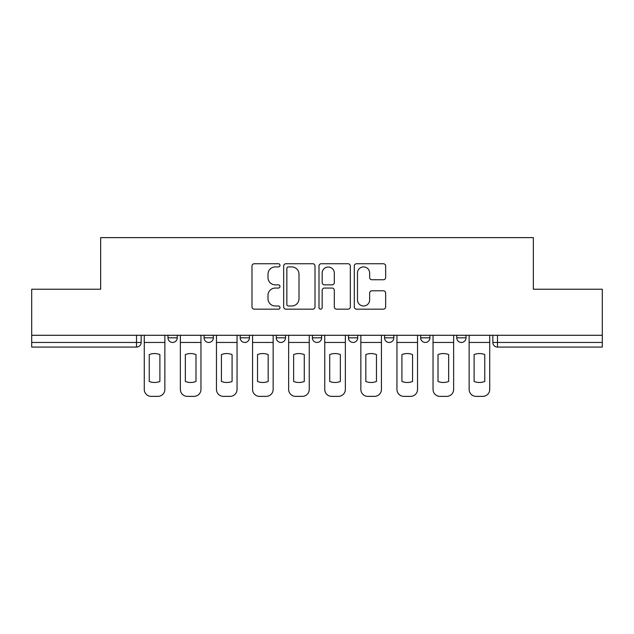 <?xml version="1.0" encoding="UTF-8"?>
<svg xmlns="http://www.w3.org/2000/svg" width="634" height="634" viewBox="0 0 634 634"><rect width="100%" height="100%" fill="white"/><g stroke="black" fill="none" stroke-linecap="round" stroke-linejoin="round"><path stroke-width="0.95" d="M279.982 265.337A1.593 1.593 0 0 0 278.389 263.744L254.258 263.744A2.274 2.274 0 0 0 251.983 266.018L251.983 306.896A2.274 2.274 0 0 0 254.258 309.17L278.389 309.17A1.593 1.593 0 0 0 279.982 307.577A1.593 1.593 0 0 0 278.389 305.992L275.267 305.992A7.267 7.267 0 0 1 268 298.725L268 295.317A7.267 7.267 0 0 1 275.267 288.05L278.389 288.05A1.593 1.593 0 0 0 279.982 286.457A1.593 1.593 0 0 0 278.389 284.864L275.267 284.864A7.267 7.267 0 0 1 268 277.597L268 274.189A7.267 7.267 0 0 1 275.267 266.922L278.389 266.922A1.593 1.593 0 0 0 279.982 265.337M456.757 335.283L456.757 337.827L466.014 337.827A4.628 4.628 0 0 1 461.386 342.455A4.628 4.628 0 0 1 456.757 337.827L456.757 335.283M384.569 335.283L384.569 337.827L393.817 337.827A4.628 4.628 0 0 1 389.189 342.455A4.628 4.628 0 0 1 384.569 337.827L384.569 335.283M348.47 335.283L348.47 337.827L357.727 337.827A4.628 4.628 0 0 1 353.098 342.455A4.628 4.628 0 0 1 348.47 337.827L348.47 335.283M276.273 335.283L276.273 337.827L285.53 337.827A4.628 4.628 0 0 1 280.902 342.455A4.628 4.628 0 0 1 276.273 337.827L276.273 335.283M383.38 279.76A2.274 2.274 0 0 0 385.646 277.486L385.646 266.018A2.274 2.274 0 0 0 383.38 263.744L356.577 263.744A2.274 2.274 0 0 0 354.303 266.018L354.303 306.896A2.274 2.274 0 0 0 356.577 309.17L383.38 309.17A2.274 2.274 0 0 0 385.646 306.896L385.646 293.043A2.274 2.274 0 0 0 383.38 290.776L371.904 290.776A2.274 2.274 0 0 0 369.638 293.043L369.638 299.914A6.078 6.078 0 0 1 363.559 305.992A6.078 6.078 0 0 1 357.481 299.914L357.481 273A6.078 6.078 0 0 1 363.559 266.922A6.078 6.078 0 0 1 369.638 273L369.638 277.486A2.274 2.274 0 0 0 371.904 279.76L383.38 279.76M31.7 335.283L31.7 289.231L100.655 289.231L100.655 237.631L533.345 237.631L533.345 289.231L602.3 289.231L602.3 335.283L31.7 335.283L31.7 342.455L141.144 342.455L141.144 335.283L141.144 342.455A4.628 4.628 0 0 1 136.516 347.083L31.7 347.083L31.7 342.455M315.011 266.018A2.274 2.274 0 0 0 312.744 263.744L285.942 263.744A2.274 2.274 0 0 0 283.667 266.018L283.667 306.896A2.274 2.274 0 0 0 285.942 309.17L312.744 309.17A2.274 2.274 0 0 0 315.011 306.896L315.011 266.018M321.256 263.744L348.058 263.744A2.274 2.274 0 0 1 350.333 266.018L350.333 306.896A2.274 2.274 0 0 1 348.058 309.17L336.591 309.17A2.274 2.274 0 0 1 334.316 306.896L334.316 290.317A2.274 2.274 0 0 0 332.05 288.05L324.442 288.05A2.274 2.274 0 0 0 322.167 290.317L322.167 307.577A1.593 1.593 0 0 1 320.574 309.17A1.593 1.593 0 0 1 318.989 307.577L318.989 266.018A2.274 2.274 0 0 1 321.256 263.744M492.856 335.283L492.856 342.455L602.3 342.455L602.3 347.083L497.484 347.083A4.628 4.628 0 0 1 492.856 342.455M602.3 335.283L602.3 342.455M466.014 335.283L466.014 337.827M429.915 335.283L429.915 337.827A4.628 4.628 0 0 1 425.287 342.455A4.628 4.628 0 0 1 420.659 337.827L429.915 337.827L429.915 335.283M420.659 335.283L420.659 337.827M393.817 335.283L393.817 337.827L393.817 335.283M357.727 337.827L357.727 335.283L357.727 337.827A4.628 4.628 0 0 1 353.098 342.455M321.628 335.283L321.628 337.827A4.628 4.628 0 0 1 317 342.455A4.628 4.628 0 0 1 312.372 337.827A4.628 4.628 0 0 0 317 342.455A4.628 4.628 0 0 0 321.628 337.827L321.628 335.283M312.372 335.283L312.372 337.827L321.628 337.827M285.53 335.283L285.53 337.827M249.431 335.283L249.431 337.827A4.628 4.628 0 0 1 244.811 342.455A4.628 4.628 0 0 1 240.183 337.827A4.628 4.628 0 0 0 244.811 342.455A4.628 4.628 0 0 0 249.431 337.827L240.183 337.827L240.183 335.283M204.085 335.283L204.085 337.827L213.341 337.827L213.341 335.283L213.341 337.827A4.628 4.628 0 0 1 208.713 342.455A4.628 4.628 0 0 1 204.085 337.827A4.628 4.628 0 0 0 208.713 342.455M167.986 335.283L167.986 337.827L177.243 337.827L177.243 335.283L177.243 337.827A4.628 4.628 0 0 1 172.614 342.455A4.628 4.628 0 0 1 167.986 337.827A4.628 4.628 0 0 0 172.614 342.455M136.516 335.283L136.516 347.083A4.628 4.628 0 0 0 141.144 342.455M288.438 266.922A1.593 1.593 0 0 0 286.853 268.515L286.853 304.399A1.593 1.593 0 0 0 288.438 305.992L291.735 305.992A7.267 7.267 0 0 0 299.002 298.725L299.002 274.189A7.267 7.267 0 0 0 291.735 266.922L288.438 266.922M334.316 273.111A6.078 6.078 0 0 0 328.246 267.041A6.078 6.078 0 0 0 322.167 273.111L322.167 282.598A2.274 2.274 0 0 0 324.442 284.864L332.05 284.864A2.274 2.274 0 0 0 334.316 282.598L334.316 273.111M144.267 342.455L144.267 389.427A6.942 6.942 149.7 0 0 151.209 396.369L157.921 396.369A6.942 6.942 -30.3 0 0 164.864 389.427L164.864 342.455L144.267 342.455L144.267 335.283M164.864 342.455L164.864 335.283M159.887 381.462L159.887 354.58A14.344 14.344 149.7 0 0 149.244 354.58L149.244 381.462A14.344 14.344 -30.3 0 0 159.887 381.462M180.365 342.455L180.365 389.427A6.942 6.942 149.7 0 0 187.307 396.369L194.02 396.369A6.942 6.942 -30.3 0 0 200.962 389.427L200.962 342.455L180.365 342.455L180.365 335.283M200.962 342.455L200.962 335.283M195.985 381.462L195.985 354.58A14.344 14.344 149.7 0 0 185.342 354.58L185.342 381.462A14.344 14.344 -30.3 0 0 195.985 381.462M216.463 342.455L216.463 389.427A6.942 6.942 149.7 0 0 223.406 396.369L230.11 396.369A6.942 6.942 -30.3 0 0 237.053 389.427L237.053 342.455L216.463 342.455L216.463 335.283M237.053 342.455L237.053 335.283M232.084 381.462L232.084 354.58A14.344 14.344 149.7 0 0 221.44 354.58L221.44 381.462A14.344 14.344 -30.3 0 0 232.084 381.462M252.562 342.455L252.562 389.427A6.942 6.942 149.7 0 0 259.504 396.369L266.209 396.369A6.942 6.942 -30.3 0 0 273.151 389.427L273.151 342.455L252.562 342.455L252.562 335.283M273.151 342.455L273.151 335.283M268.174 381.462L268.174 354.58A14.344 14.344 149.7 0 0 257.531 354.58L257.531 381.462A14.344 14.344 -30.3 0 0 268.174 381.462M288.652 342.455L288.652 389.427A6.942 6.942 149.7 0 0 295.595 396.369L302.307 396.369A6.942 6.942 -30.3 0 0 309.249 389.427L309.249 342.455L288.652 342.455L288.652 335.283M309.249 342.455L309.249 335.283M304.272 381.462L304.272 354.58A14.344 14.344 149.7 0 0 293.629 354.58L293.629 381.462A14.344 14.344 -30.3 0 0 304.272 381.462M324.751 342.455L324.751 389.427A6.942 6.942 149.7 0 0 331.693 396.369L338.405 396.369A6.942 6.942 -30.3 0 0 345.348 389.427L345.348 342.455L324.751 342.455L324.751 335.283M345.348 342.455L345.348 335.283M340.371 381.462L340.371 354.58A14.344 14.344 149.7 0 0 329.728 354.58L329.728 381.462A14.344 14.344 -30.3 0 0 340.371 381.462M360.849 342.455L360.849 389.427A6.942 6.942 149.7 0 0 367.791 396.369L374.496 396.369A6.942 6.942 -30.3 0 0 381.438 389.427L381.438 342.455L360.849 342.455L360.849 335.283M381.438 342.455L381.438 335.283M376.469 381.462L376.469 354.58A14.344 14.344 149.7 0 0 365.826 354.58L365.826 381.462A14.344 14.344 -30.3 0 0 376.469 381.462M396.947 342.455L396.947 389.427A6.942 6.942 149.7 0 0 403.89 396.369L410.594 396.369A6.942 6.942 -30.3 0 0 417.537 389.427L417.537 342.455L396.947 342.455L396.947 335.283M417.537 342.455L417.537 335.283M412.56 381.462L412.56 354.58A14.344 14.344 149.7 0 0 401.916 354.58L401.916 381.462A14.344 14.344 -30.3 0 0 412.56 381.462M433.038 342.455L433.038 389.427A6.942 6.942 149.7 0 0 439.98 396.369L446.693 396.369A6.942 6.942 -30.3 0 0 453.635 389.427L453.635 342.455L433.038 342.455L433.038 335.283M453.635 342.455L453.635 335.283M448.658 381.462L448.658 354.58A14.344 14.344 149.7 0 0 438.015 354.58L438.015 381.462A14.344 14.344 -30.3 0 0 448.658 381.462M469.136 342.455L469.136 389.427A6.942 6.942 149.7 0 0 476.079 396.369L482.791 396.369A6.942 6.942 -30.3 0 0 489.733 389.427L489.733 342.455L469.136 342.455L469.136 335.283M489.733 342.455L489.733 335.283M484.756 381.462L484.756 354.58A14.344 14.344 149.7 0 0 474.113 354.58L474.113 381.462A14.344 14.344 -30.3 0 0 484.756 381.462M497.484 335.283L497.484 347.083"/></g></svg>
